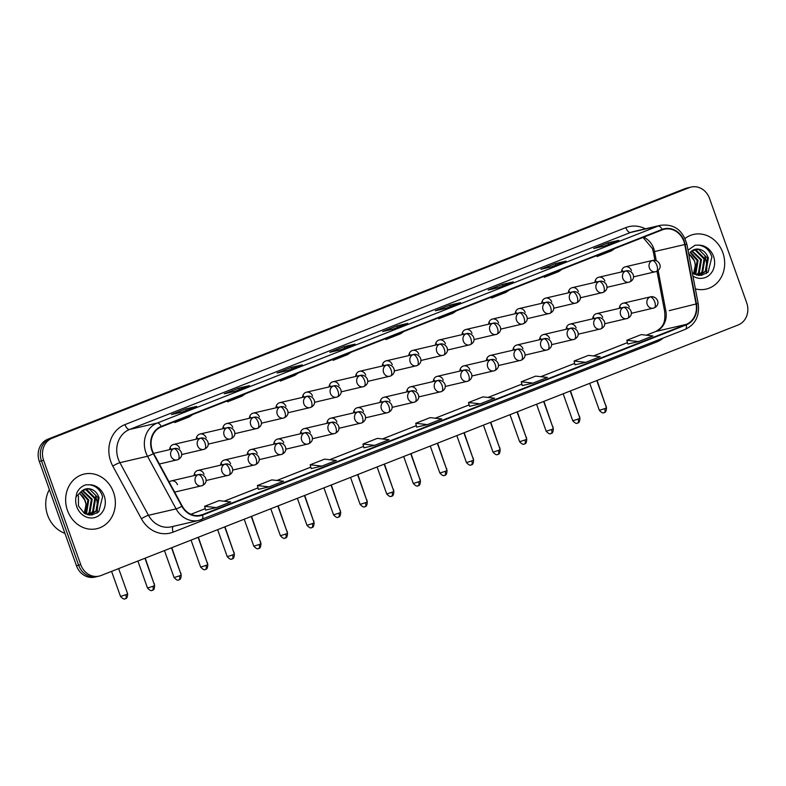 <?xml version="1.0" encoding="UTF-8"?>
<svg xmlns="http://www.w3.org/2000/svg" width="786" height="786" viewBox="0 0 786 786"><rect width="100%" height="100%" fill="white"/><g stroke="black" fill="none" stroke-linecap="round" stroke-linejoin="round"><path stroke-width="1.18" d="M204.026 474.243A5.846 5.138 76.9 0 0 197.905 470.441A5.846 5.138 76.9 0 0 194.054 475.618M230.603 463.789A5.846 5.138 76.9 0 0 224.482 459.987A5.846 5.138 76.9 0 0 220.63 465.165M257.189 453.335A5.846 5.138 76.9 0 0 251.068 449.533A5.846 5.138 76.9 0 0 247.207 454.711M283.766 442.882A5.846 5.138 76.9 0 0 277.645 439.079A5.846 5.138 76.9 0 0 273.783 444.257M310.342 432.428A5.846 5.138 76.9 0 0 304.221 428.625A5.846 5.138 76.9 0 0 300.37 433.803M336.919 421.984A5.846 5.138 76.9 0 0 330.808 418.181A5.846 5.138 76.9 0 0 326.947 423.349M363.505 411.53A5.846 5.138 76.9 0 0 357.384 407.728A5.846 5.138 76.9 0 0 353.523 412.896M390.082 401.076A5.846 5.138 76.9 0 0 383.961 397.274A5.846 5.138 76.9 0 0 380.11 402.442M416.659 390.622A5.846 5.138 76.9 0 0 410.538 386.82A5.846 5.138 76.9 0 0 406.686 391.998M443.245 380.169A5.846 5.138 76.9 0 0 437.124 376.366A5.846 5.138 76.9 0 0 433.263 381.544M469.822 369.715A5.846 5.138 76.9 0 0 463.701 365.912A5.846 5.138 76.9 0 0 459.839 371.09M496.398 359.261A5.846 5.138 76.9 0 0 490.277 355.459A5.846 5.138 76.9 0 0 486.426 360.636M522.975 348.817A5.846 5.138 76.9 0 0 516.864 345.005A5.846 5.138 76.9 0 0 513.003 350.183M549.561 338.363A5.846 5.138 76.9 0 0 543.44 334.561A5.846 5.138 76.9 0 0 539.579 339.729M576.138 327.909A5.846 5.138 76.9 0 0 570.017 324.107A5.846 5.138 76.9 0 0 566.166 329.275M602.715 317.456A5.846 5.138 76.9 0 0 596.594 313.653A5.846 5.138 76.9 0 0 592.742 318.831M629.301 307.002A5.846 5.138 76.9 0 0 623.18 303.2A5.846 5.138 76.9 0 0 619.319 308.377M177.449 484.697A5.846 5.138 76.9 0 0 171.328 480.894A5.846 5.138 76.9 0 0 169.177 482.064M179.63 448.275A5.846 5.138 76.9 0 0 173.51 444.463A5.846 5.138 76.9 0 0 169.648 449.641M206.207 437.822A5.846 5.138 76.9 0 0 200.086 434.019A5.846 5.138 76.9 0 0 196.235 439.187M232.784 427.368A5.846 5.138 76.9 0 0 226.663 423.566A5.846 5.138 76.9 0 0 222.811 428.734M259.37 416.914A5.846 5.138 76.9 0 0 253.249 413.112A5.846 5.138 76.9 0 0 249.388 418.29M285.947 406.46A5.846 5.138 76.9 0 0 279.826 402.658A5.846 5.138 76.9 0 0 275.965 407.836M312.523 396.006A5.846 5.138 76.9 0 0 306.402 392.204A5.846 5.138 76.9 0 0 302.551 397.382M339.1 385.553A5.846 5.138 76.9 0 0 332.989 381.75A5.846 5.138 76.9 0 0 329.128 386.928M365.687 375.109A5.846 5.138 76.9 0 0 359.566 371.297A5.846 5.138 76.9 0 0 355.704 376.474M392.263 364.655A5.846 5.138 76.9 0 0 386.142 360.853A5.846 5.138 76.9 0 0 382.291 366.021M418.84 354.201A5.846 5.138 76.9 0 0 412.719 350.399A5.846 5.138 76.9 0 0 408.867 355.567M445.426 343.747A5.846 5.138 76.9 0 0 439.305 339.945A5.846 5.138 76.9 0 0 435.444 345.123M472.003 333.293A5.846 5.138 76.9 0 0 465.882 329.491A5.846 5.138 76.9 0 0 462.021 334.669M498.579 322.84A5.846 5.138 76.9 0 0 492.458 319.037A5.846 5.138 76.9 0 0 488.607 324.215M525.156 312.386A5.846 5.138 76.9 0 0 519.045 308.584A5.846 5.138 76.9 0 0 515.184 313.761M551.743 301.932A5.846 5.138 76.9 0 0 545.622 298.13A5.846 5.138 76.9 0 0 541.76 303.308M578.319 291.488A5.846 5.138 76.9 0 0 572.198 287.686A5.846 5.138 76.9 0 0 568.347 292.854M604.896 281.034A5.846 5.138 76.9 0 0 598.775 277.232A5.846 5.138 76.9 0 0 594.923 282.4M631.482 270.58A5.846 5.138 76.9 0 0 625.361 266.778A5.846 5.138 76.9 0 0 621.5 271.956M621.854 270.05A5.846 5.138 -103.1 0 1 623.013 271.602M595.277 280.504A5.846 5.138 -103.1 0 1 596.427 282.056M568.7 290.958A5.846 5.138 -103.1 0 1 569.85 292.51M542.114 301.411A5.846 5.138 -103.1 0 1 543.273 302.954M515.537 311.865A5.846 5.138 -103.1 0 1 516.687 313.408M488.961 322.309A5.846 5.138 -103.1 0 1 490.11 323.861M462.374 332.763A5.846 5.138 -103.1 0 1 463.534 334.315M435.798 343.217A5.846 5.138 -103.1 0 1 436.957 344.769M409.221 353.671A5.846 5.138 -103.1 0 1 410.371 355.223M382.644 364.124A5.846 5.138 -103.1 0 1 383.794 365.677M356.058 374.578A5.846 5.138 -103.1 0 1 357.217 376.13M329.481 385.032A5.846 5.138 -103.1 0 1 330.631 386.574M302.905 395.476A5.846 5.138 -103.1 0 1 304.054 397.028M276.318 405.93A5.846 5.138 -103.1 0 1 277.478 407.482M249.742 416.384A5.846 5.138 -103.1 0 1 250.901 417.936M223.165 426.837A5.846 5.138 -103.1 0 1 224.315 428.39M196.588 437.291A5.846 5.138 -103.1 0 1 197.738 438.843M170.002 447.745A5.846 5.138 -103.1 0 1 171.161 449.297M619.673 306.471A5.846 5.138 -103.1 0 1 620.832 308.024M593.096 316.925A5.846 5.138 -103.1 0 1 594.245 318.477M566.519 327.379A5.846 5.138 -103.1 0 1 567.669 328.931M539.933 337.833A5.846 5.138 -103.1 0 1 541.092 339.385M513.356 348.286A5.846 5.138 -103.1 0 1 514.506 349.839M486.78 358.74A5.846 5.138 -103.1 0 1 487.929 360.283M460.193 369.194A5.846 5.138 -103.1 0 1 461.353 370.737M433.617 379.638A5.846 5.138 -103.1 0 1 434.776 381.19M407.04 390.092A5.846 5.138 -103.1 0 1 408.189 391.644M380.463 400.546A5.846 5.138 -103.1 0 1 381.613 402.098M353.877 410.999A5.846 5.138 -103.1 0 1 355.036 412.552M327.3 421.453A5.846 5.138 -103.1 0 1 328.45 423.006M300.724 431.907A5.846 5.138 -103.1 0 1 301.873 433.45M274.137 442.361A5.846 5.138 -103.1 0 1 275.296 443.903M247.561 452.805A5.846 5.138 -103.1 0 1 248.72 454.357M220.984 463.259A5.846 5.138 -103.1 0 1 222.133 464.811M194.407 473.712A5.846 5.138 -103.1 0 1 195.557 475.265M67.478 510.448A28.041 24.69 76.9 0 0 96.845 528.703A28.041 24.69 76.9 0 0 113.528 492.331A28.041 24.69 76.9 0 0 84.161 474.076A28.041 24.69 76.9 0 0 67.478 510.448A28.041 24.69 76.9 0 0 96.845 528.703A28.041 24.69 76.9 0 0 113.528 492.331A28.041 24.69 76.9 0 0 84.161 474.076A28.041 24.69 76.9 0 0 67.478 510.448M695.384 288.884A28.041 24.69 76.9 0 0 706.152 289.081A28.041 24.69 76.9 0 0 722.845 252.719A28.041 24.69 76.9 0 0 693.468 234.464A28.041 24.69 76.9 0 0 685.048 238.453A28.041 24.69 76.9 0 1 693.468 234.464L693.468 234.464A28.041 24.69 76.9 0 1 722.845 252.719A28.041 24.69 76.9 0 1 706.152 289.081A28.041 24.69 76.9 0 1 695.384 288.884M152.297 450.447A18.687 16.457 -103.1 0 1 161.395 426.837L662.274 229.866A18.687 16.457 -103.1 0 1 664.308 229.227A18.687 16.457 -103.1 0 1 684.744 244.544L696.062 303.966A18.687 16.457 -103.1 0 1 686.109 324.431L202.483 514.614A18.687 16.457 -103.1 0 1 200.459 515.252A18.687 16.457 -103.1 0 1 182.195 506.037L153.614 453.414A18.687 16.457 -103.1 0 1 152.297 450.447M151.914 450.604A19.159 16.87 76.9 0 0 153.27 453.64L181.841 506.263A19.159 16.87 76.9 0 0 202.641 515.056L686.266 324.873A19.159 16.87 76.9 0 0 696.465 303.887L685.146 244.475A19.159 16.87 76.9 0 0 662.117 229.424L161.238 426.395A19.159 16.87 76.9 0 0 151.914 450.604M99.134 576.109L94.821 577.111A17.528 15.425 76.9 0 1 76.458 565.704L39.3 461.343A17.528 15.425 76.9 0 1 47.828 439.207L684.96 188.65A17.528 15.425 76.9 0 1 686.866 188.06L689.027 187.559A17.528 15.425 76.9 0 0 687.121 188.149L49.98 438.706A17.528 15.425 76.9 0 0 41.462 460.842L78.62 565.203A17.528 15.425 76.9 0 0 96.973 576.61A17.528 15.425 76.9 0 1 78.62 565.203L41.462 460.842A17.528 15.425 76.9 0 1 49.98 438.706L687.121 188.149A17.528 15.425 76.9 0 1 689.027 187.559L691.179 187.058A17.528 15.425 76.9 0 0 689.283 187.648L52.141 438.205A17.528 15.425 76.9 0 0 43.613 460.341L80.771 564.702A17.528 15.425 76.9 0 0 99.134 576.109A17.528 15.425 76.9 0 0 101.04 575.519L738.172 324.962A17.528 15.425 76.9 0 0 746.7 302.816L709.542 198.465A17.528 15.425 76.9 0 0 691.179 187.058M618.602 240.467A4.677 2.201 68.5 0 1 618.739 240.408A4.677 2.201 68.5 0 1 618.877 240.359L608.089 242.864L593.695 248.523L604.493 246.018L618.877 240.359M608.629 244.377L608.089 242.864M565.822 261.227A4.677 2.201 68.5 0 1 565.959 261.158A4.677 2.201 68.5 0 1 566.107 261.109L555.319 263.615L540.925 269.284L551.713 266.768L566.107 261.109M555.859 265.128L555.319 263.615M513.052 281.978A4.677 2.201 68.5 0 1 513.189 281.909A4.677 2.201 68.5 0 1 513.327 281.869L502.539 284.375L488.145 290.034L498.943 287.529L513.327 281.869M503.079 285.888L502.539 284.375M460.272 302.728A4.677 2.201 68.5 0 1 460.409 302.669A4.677 2.201 68.5 0 1 460.557 302.62L449.769 305.125L435.375 310.784L446.163 308.279L460.557 302.62M450.309 306.638L449.769 305.125M196.402 406.5A4.677 2.201 68.5 0 1 196.539 406.441A4.677 2.201 68.5 0 1 196.677 406.391L185.889 408.897L171.495 414.556L182.293 412.051L196.677 406.391M186.429 410.41L185.889 408.897M249.172 385.749A4.677 2.201 68.5 0 1 249.309 385.68A4.677 2.201 68.5 0 1 249.457 385.641L238.669 388.146L224.275 393.806L235.063 391.3L249.457 385.641M239.209 389.66L238.669 388.146M301.952 364.999A4.677 2.201 68.5 0 1 302.089 364.93A4.677 2.201 68.5 0 1 302.227 364.881L291.439 367.386L277.045 373.045L287.843 370.54L302.227 364.881M291.979 368.899L291.439 367.386M354.722 344.239A4.677 2.201 68.5 0 1 354.859 344.17A4.677 2.201 68.5 0 1 355.007 344.13L344.219 346.636L329.825 352.295L340.613 349.79L355.007 344.13M344.759 348.149L344.219 346.636M407.502 323.488A4.677 2.201 68.5 0 1 407.639 323.419A4.677 2.201 68.5 0 1 407.777 323.37L396.989 325.885L382.595 331.545L393.393 329.039L407.777 323.37M397.529 327.398L396.989 325.885M522.287 385.562L532.967 383.096L547.361 377.437L535.679 376.121L521.285 381.78L522.287 385.572M575.057 364.812L585.747 362.346L600.14 356.677L588.449 355.37L574.055 361.029L575.057 364.822M627.837 344.052L638.517 341.586L652.911 335.927L641.229 334.61L626.835 340.279L627.837 344.072M363.957 447.824L374.647 445.357L389.041 439.698L377.349 438.382L362.955 444.041L363.957 447.843M311.187 468.574L321.867 466.108L336.261 460.449L324.579 459.142L310.185 464.801L311.187 468.594M258.407 489.334L269.097 486.868L283.491 481.209L271.799 479.892L257.405 485.552L258.407 489.344M205.637 510.085L216.317 507.618L230.711 501.959L219.029 500.643L204.635 506.302L205.637 510.104M469.507 406.313L480.197 403.847L494.591 398.188L482.899 396.881L468.505 402.54L469.507 406.333M427.417 424.607L441.811 418.948L430.129 417.631L415.735 423.29L416.629 427.112L427.417 424.607L415.735 423.29M389.483 337.145L385.916 339.552L385.533 338.697M403.866 331.486L400.31 333.893L385.916 339.552M336.703 357.895L333.146 360.312L332.753 359.448M351.096 352.236L347.54 354.653L333.146 360.312M283.933 378.646L280.366 381.063L279.983 380.198M298.316 372.986L294.76 375.403L280.366 381.063M231.153 399.406L227.596 401.813L227.203 400.958M245.546 393.747L241.99 396.154L227.596 401.813M178.383 420.156L174.816 422.573L174.433 421.709M192.767 414.497L189.21 416.914L174.816 422.573M442.253 316.385L438.696 318.802L438.303 317.937M456.646 310.725L453.09 313.142L438.696 318.802M495.033 295.634L491.466 298.051L491.083 297.187M509.416 289.975L505.86 292.382L491.466 298.051M547.803 274.884L544.246 277.291L543.853 276.436M562.196 269.215L558.64 271.632L544.246 277.291M600.583 254.124L597.016 256.541L596.633 255.676M614.966 248.464L611.41 250.881L597.016 256.541M374.647 445.357L362.955 444.041M321.867 466.108L310.185 464.801M269.097 486.868L257.405 485.552M216.317 507.618L204.635 506.302M480.197 403.847L468.505 402.54M532.967 383.096L521.285 381.78M585.747 362.346L574.055 361.029M638.517 341.586L626.835 340.279M49.351 489.56A29.21 25.712 76.9 0 0 47.632 515.203A29.21 25.712 76.9 0 0 64.943 533.37M78.443 495.878L78.462 505.988L84.426 513.396L91.933 515.027L98.781 511.814L102.583 496.605C100.313 489.707 95.951 485.768 89.476 484.775L85.792 484.824C81.793 486.102 78.816 488.774 76.861 492.842L76.046 496.821L81.823 490.965L87.718 488.646C93.043 488.764 96.816 491.771 99.036 497.656L96.874 510.674L89.889 515.076M81.125 491.604L88.759 500.043L86.598 513.062L85.743 514.064M80.762 491.987L87.904 500.25L85.261 513.847M82.648 490.336L92.188 499.248L90.017 512.266L87.541 514.692M82.255 490.611L91.323 499.454L89.162 512.472L87.108 514.575M84.259 489.442L86.932 489.698L95.607 498.452L93.446 511.47L89.103 515.007M83.847 489.639L86.077 489.904L94.752 498.658L92.591 511.676L88.749 514.948M85.517 489L89.496 489.108L98.181 497.862L96.01 510.88L89.869 515.076M79.71 493.362L85.33 500.839L85.998 504.966L84.249 513.297M85.998 504.966A13.205 11.623 76.9 0 0 85.163 500.879A13.205 11.623 76.9 0 0 79.494 493.716M96.992 513.229A29.21 25.712 76.9 0 0 97.435 509.888M97.513 508.404A29.21 25.712 76.9 0 0 97.523 507.383M97.435 505.005A29.21 25.712 76.9 0 0 95.607 496.339M691.13 251.353L697.025 249.034C702.35 249.152 706.123 252.159 708.343 258.044L706.182 271.062L699.196 275.464L705.327 271.258L707.488 258.24L698.813 249.496L694.824 249.388M692.319 272.821L693.733 273.783L701.24 275.414L708.098 272.202L711.89 256.993C709.63 250.095 705.258 246.146 698.783 245.163L695.109 245.212L688.005 250.184M690.442 251.992L698.066 260.431L695.905 273.449L695.05 274.452M690.069 252.375L697.211 260.628L694.578 274.226M691.955 250.724L701.495 259.635L699.334 272.654L696.848 275.08M691.572 250.999L700.64 259.832L698.469 272.85L696.416 274.953M693.566 249.83L696.239 250.086L704.924 258.84L702.753 271.858L698.41 275.395M693.154 250.017L695.384 250.292L704.06 259.036L701.898 272.054L698.056 275.336M689.027 253.75L694.647 261.227L695.315 265.354L693.566 273.685M695.315 265.354A13.205 11.623 76.9 0 0 694.47 261.266A13.205 11.623 76.9 0 0 688.801 254.094M706.3 273.616A29.21 25.712 76.9 0 0 706.742 270.276M706.82 268.792A29.21 25.712 76.9 0 0 706.84 267.771M706.752 265.393A29.21 25.712 76.9 0 0 704.924 256.727M684.744 244.544L654.532 251.559A18.687 16.457 76.9 0 0 653.677 248.415A18.687 16.457 76.9 0 0 643.606 237.205M656.251 260.608L654.532 251.559L653.313 251.903L652.409 248.553L643.017 237.431M663.305 338.009A29.21 25.712 -103.1 0 1 656.723 341.959L173.097 532.151A29.21 25.712 -103.1 0 1 141.392 518.74L112.82 466.118A29.21 25.712 -103.1 0 1 124.964 424.597L625.843 227.616A5.846 2.751 -111.5 0 0 630.5 232.489L129.621 429.461A23.364 20.574 76.9 0 0 118.244 458.975A23.364 20.574 76.9 0 0 119.894 462.679L148.475 515.302A23.364 20.574 76.9 0 0 171.299 526.817L198.927 520.401A23.364 20.574 -103.1 0 1 176.093 508.886A5.846 0.825 -28.5 0 0 181.841 506.263M625.843 227.616A29.21 25.712 -103.1 0 1 645.365 228.834M633.035 231.693A23.364 20.574 76.9 0 0 630.5 232.489L658.118 226.073A23.364 20.574 -103.1 0 1 660.662 225.277L633.035 231.693M141.392 518.74A5.846 0.825 151.5 0 1 148.475 515.302L176.093 508.886L147.522 456.263A23.364 20.574 -103.1 0 1 145.872 452.559A23.364 20.574 -103.1 0 1 157.239 423.045A5.846 2.751 68.5 0 1 161.238 426.395M153.27 453.64A5.846 0.825 -28.5 0 1 147.522 456.263L119.894 462.679A5.846 0.825 151.5 0 0 112.82 466.118M686.266 324.873A5.846 2.751 68.5 0 1 685.264 329.373L198.927 520.401A23.364 20.574 -103.1 0 0 201.462 519.615A5.846 2.751 -111.5 0 0 201.648 519.556A5.846 2.751 -111.5 0 0 202.641 515.056M696.465 303.887L698.194 303.651C699.737 315.834 695.423 324.412 685.264 329.373A5.846 2.751 68.5 0 1 685.087 329.422M685.146 244.475L686.876 244.23C682.808 230.092 674.064 223.774 660.662 225.277M662.117 229.424A5.846 2.751 -111.5 0 0 658.118 226.073L157.239 423.045L129.621 429.461A5.846 2.751 -111.5 0 1 124.964 424.597M689.283 187.648L684.96 188.65M52.141 438.205L47.828 439.207M43.613 460.341L39.3 461.343M80.771 564.702L76.458 565.704M173.215 526.374A5.846 2.751 -111.5 0 0 173.097 532.151M656.359 340.741A5.846 2.751 -111.5 0 0 656.723 341.959M686.109 324.431L655.897 331.446A18.687 16.457 76.9 0 0 665.85 310.981L658.118 270.404M696.062 303.966L669.259 310.627M202.483 514.614L198.357 515.577M190.939 514.299L205.254 508.67M224.177 501.222L258.034 487.91M276.947 480.472L310.804 467.159M329.727 459.722L363.584 446.399L329.678 459.712M382.497 438.961L416.354 425.648M435.277 418.211L469.134 404.898L435.228 418.201M488.047 397.451L521.904 384.138M540.827 376.7L574.684 363.387L540.778 376.69M593.597 355.95L627.454 342.637M646.377 335.19L655.897 331.446A10.513 4.942 -111.5 0 0 655.573 331.554C665.211 326.219 665.27 319.725 664.632 311.315L656.998 271.199M173.804 448.727A5.846 5.138 76.9 0 0 170.965 456.106A5.846 5.138 76.9 0 0 177.086 459.908A5.846 5.138 76.9 0 0 177.724 459.712A5.846 2.751 -111.5 0 0 177.901 459.653A5.846 2.751 -111.5 0 0 178.461 453.591A5.846 2.751 68.5 0 0 173.804 448.727A5.846 5.138 76.9 0 1 174.443 448.531C180.132 447.175 185.634 455.841 177.901 459.653L159.381 464.025M125.829 594.747L120.504 596.427C124.797 601.015 125.269 598.077 125.102 598.804L125.465 598.686A3.792 1.788 -111.5 0 0 125.829 594.747L127.656 593.872L118.647 568.592M125.347 598.716A3.792 1.788 -111.5 0 0 125.465 598.686C125.033 598.195 127.332 600.032 127.656 593.872M152.828 586.336L147.493 588.016C151.786 592.605 152.268 589.667 152.101 590.394L152.464 590.276A3.792 1.788 -111.5 0 0 152.828 586.336L154.645 585.472L144.958 558.247M152.346 590.315A3.792 1.788 -111.5 0 0 152.464 590.276C152.022 589.785 154.321 591.622 154.645 585.472M198.21 474.695A5.846 5.138 76.9 0 0 195.36 482.073A5.846 5.138 76.9 0 0 201.481 485.876A5.846 5.138 76.9 0 0 202.12 485.679A5.846 2.751 -111.5 0 0 202.297 485.63A5.846 2.751 -111.5 0 0 202.857 479.568A5.846 2.751 68.5 0 0 198.21 474.695A5.846 5.138 76.9 0 1 198.838 474.498C204.537 473.152 210.029 481.808 202.297 485.63L174.639 492.115M200.391 438.274A5.846 5.138 76.9 0 0 197.541 445.652A5.846 5.138 76.9 0 0 203.662 449.454A5.846 5.138 76.9 0 0 204.301 449.258A5.846 2.751 -111.5 0 0 204.478 449.199A5.846 2.751 -111.5 0 0 205.038 443.137A5.846 2.751 68.5 0 0 200.391 438.274A5.846 5.138 76.9 0 1 201.019 438.077C206.718 436.731 212.21 445.387 204.478 449.199L181.595 454.583M145.233 558.139L153.987 583.605M226.967 427.82A5.846 5.138 76.9 0 0 224.128 435.198A5.846 5.138 76.9 0 0 230.249 439.001A5.846 5.138 76.9 0 0 230.878 438.804A5.846 2.751 -111.5 0 0 231.064 438.755A5.846 2.751 -111.5 0 0 231.624 432.693A5.846 2.751 68.5 0 0 226.967 427.82A5.846 5.138 76.9 0 1 227.606 427.623C233.295 426.277 238.787 434.933 231.064 438.755L208.172 444.129M171.81 547.685L180.564 573.151M253.544 417.366A5.846 5.138 76.9 0 0 250.705 424.745A5.846 5.138 76.9 0 0 256.825 428.557A5.846 5.138 76.9 0 0 257.454 428.35A5.846 2.751 -111.5 0 0 257.641 428.301A5.846 2.751 -111.5 0 0 258.201 422.239A5.846 2.751 68.5 0 0 253.544 417.366A5.846 5.138 76.9 0 1 254.183 417.17C259.871 415.823 265.373 424.479 257.641 428.301L234.749 433.675M198.386 537.231L207.14 562.707M280.13 406.922A5.846 5.138 76.9 0 0 277.281 414.301A5.846 5.138 76.9 0 0 283.402 418.103A5.846 5.138 76.9 0 0 284.041 417.906A5.846 2.751 -111.5 0 0 284.218 417.847A5.846 2.751 -111.5 0 0 284.778 411.785A5.846 2.751 68.5 0 0 280.13 406.922A5.846 5.138 76.9 0 1 280.759 406.716C286.458 405.37 291.95 414.026 284.218 417.847L261.335 423.222M224.973 526.777L233.727 552.253M179.405 575.883L174.079 577.563C178.363 582.151 178.844 579.223 178.677 579.94L179.041 579.822A3.792 1.788 -111.5 0 0 179.405 575.883L181.232 575.018L171.535 547.793M178.923 579.862A3.792 1.788 -111.5 0 0 179.041 579.822C178.609 579.331 180.908 581.178 181.232 575.018M224.786 464.241A5.846 5.138 76.9 0 0 221.947 471.629A5.846 5.138 76.9 0 0 228.068 475.432A5.846 5.138 76.9 0 0 228.697 475.235A5.846 2.751 -111.5 0 0 228.883 475.176A5.846 2.751 -111.5 0 0 229.443 469.114A5.846 2.751 68.5 0 0 224.786 464.241A5.846 5.138 76.9 0 1 225.425 464.045C231.113 462.699 236.606 471.354 228.883 475.176L205.991 480.551M205.981 565.429L200.656 567.109C204.95 571.697 205.421 568.769 205.254 569.496L205.618 569.369A3.792 1.788 -111.5 0 0 205.981 565.429L207.809 564.564L198.111 537.339M205.5 569.408A3.792 1.788 -111.5 0 0 205.618 569.369C205.185 568.877 207.484 570.724 207.809 564.564M251.363 453.797A5.846 5.138 76.9 0 0 248.523 461.176A5.846 5.138 76.9 0 0 254.644 464.978A5.846 5.138 76.9 0 0 255.273 464.781A5.846 2.751 -111.5 0 0 255.46 464.723A5.846 2.751 -111.5 0 0 256.02 458.66A5.846 2.751 68.5 0 0 251.363 453.797A5.846 5.138 76.9 0 1 252.001 453.601C257.69 452.245 263.192 460.901 255.46 464.723L232.568 470.107M232.568 554.975L227.233 556.655C231.526 561.243 231.998 558.315 231.831 559.043L232.204 558.915A3.792 1.788 -111.5 0 0 232.568 554.975L234.385 554.11L224.698 526.885M232.086 558.954A3.792 1.788 -111.5 0 0 232.204 558.915C231.762 558.424 234.061 560.271 234.385 554.11M277.949 443.343A5.846 5.138 76.9 0 0 275.1 450.722A5.846 5.138 76.9 0 0 281.221 454.524A5.846 5.138 76.9 0 0 281.86 454.328A5.846 2.751 -111.5 0 0 282.036 454.269A5.846 2.751 -111.5 0 0 282.596 448.207A5.846 2.751 68.5 0 0 277.949 443.343A5.846 5.138 76.9 0 1 278.578 443.147C284.277 441.791 289.769 450.447 282.036 454.269L259.154 459.653M76.046 496.821A16.712 14.708 76.9 0 0 76.782 506.783A16.712 14.708 76.9 0 0 96.098 517.1A16.712 14.708 76.9 0 0 104.224 495.986A16.712 14.708 76.9 0 0 89.476 484.775M87.718 488.646A13.205 11.623 76.9 0 0 85.9 488.902A13.205 11.623 76.9 0 0 85.065 489.128M697.025 249.034A13.205 11.623 76.9 0 0 695.207 249.29A13.205 11.623 76.9 0 0 694.372 249.516M692.938 276.033A16.712 14.708 76.9 0 0 709.778 274.678A16.712 14.708 76.9 0 0 713.541 256.374A16.712 14.708 76.9 0 0 698.783 245.163M306.707 396.468A5.846 5.138 76.9 0 0 303.868 403.847A5.846 5.138 76.9 0 0 309.979 407.649A5.846 5.138 76.9 0 0 310.617 407.453A5.846 2.751 -111.5 0 0 310.794 407.394A5.846 2.751 -111.5 0 0 311.354 401.332A5.846 2.751 68.5 0 0 306.707 396.468A5.846 5.138 76.9 0 1 307.336 396.272C313.034 394.916 318.526 403.572 310.794 407.394L287.912 412.778M251.549 516.323L260.304 541.8M333.284 386.014A5.846 5.138 76.9 0 0 330.444 393.393A5.846 5.138 76.9 0 0 336.565 397.195A5.846 5.138 76.9 0 0 337.194 396.999A5.846 2.751 -111.5 0 0 337.381 396.94A5.846 2.751 -111.5 0 0 337.941 390.878A5.846 2.751 68.5 0 0 333.284 386.014A5.846 5.138 76.9 0 1 333.922 385.818C339.611 384.462 345.103 393.118 337.381 396.94L314.488 402.324M278.126 505.87L286.88 531.346M359.86 375.561A5.846 5.138 76.9 0 0 357.021 382.939A5.846 5.138 76.9 0 0 363.142 386.741A5.846 5.138 76.9 0 0 363.78 386.545A5.846 2.751 -111.5 0 0 363.957 386.486A5.846 2.751 -111.5 0 0 364.517 380.424A5.846 2.751 68.5 0 0 359.86 375.561A5.846 5.138 76.9 0 1 360.499 375.364C366.188 374.008 371.69 382.674 363.957 386.486L341.075 391.87M304.703 495.416L313.467 520.892M259.144 544.521L253.809 546.201C258.103 550.79 258.584 547.862 258.417 548.589L258.781 548.461A3.792 1.788 -111.5 0 0 259.144 544.521L260.962 543.657L251.274 516.431M258.663 548.5A3.792 1.788 -111.5 0 0 258.781 548.461C258.348 547.97 260.638 549.817 260.962 543.657M304.526 432.89A5.846 5.138 76.9 0 0 301.686 440.268A5.846 5.138 76.9 0 0 307.798 444.07A5.846 5.138 76.9 0 0 308.436 443.874A5.846 2.751 -111.5 0 0 308.623 443.815A5.846 2.751 -111.5 0 0 309.173 437.753A5.846 2.751 68.5 0 0 304.526 432.89A5.846 5.138 76.9 0 1 305.155 432.693C310.853 431.337 316.345 439.993 308.623 443.815L285.731 449.199M285.721 534.067L280.396 535.747C284.679 540.336 285.161 537.408 284.994 538.135L285.357 538.007A3.792 1.788 -111.5 0 0 285.721 534.067L287.548 533.203L277.851 505.978M285.239 538.046A3.792 1.788 -111.5 0 0 285.357 538.007C284.925 537.526 287.224 539.363 287.548 533.203M331.103 422.436A5.846 5.138 76.9 0 0 328.263 429.814A5.846 5.138 76.9 0 0 334.384 433.617A5.846 5.138 76.9 0 0 335.013 433.42A5.846 2.751 -111.5 0 0 335.2 433.361A5.846 2.751 -111.5 0 0 335.76 427.299A5.846 2.751 68.5 0 0 331.103 422.436A5.846 5.138 76.9 0 1 331.741 422.239C337.43 420.883 342.922 429.549 335.2 433.361L312.307 438.745M312.297 523.623L306.972 525.303C311.266 529.892 311.737 526.954 311.57 527.681L311.934 527.563A3.792 1.788 -111.5 0 0 312.297 523.623L314.125 522.749L304.428 495.534M311.816 527.593A3.792 1.788 -111.5 0 0 311.934 527.563C311.502 527.072 313.801 528.909 314.125 522.749M357.679 411.982A5.846 5.138 76.9 0 0 354.84 419.36A5.846 5.138 76.9 0 0 360.961 423.163A5.846 5.138 76.9 0 0 361.599 422.966A5.846 2.751 -111.5 0 0 361.776 422.907A5.846 2.751 -111.5 0 0 362.336 416.845A5.846 2.751 68.5 0 0 357.679 411.982A5.846 5.138 76.9 0 1 358.318 411.785C364.006 410.439 369.508 419.095 361.776 422.907L338.894 428.291M386.447 365.107A5.846 5.138 76.9 0 0 383.597 372.485A5.846 5.138 76.9 0 0 389.718 376.288A5.846 5.138 76.9 0 0 390.357 376.091A5.846 2.751 -111.5 0 0 390.534 376.032A5.846 2.751 -111.5 0 0 391.094 369.97A5.846 2.751 68.5 0 0 386.447 365.107A5.846 5.138 76.9 0 1 387.076 364.91C392.774 363.564 398.266 372.22 390.534 376.032L367.651 381.416M331.289 484.972L340.043 510.438M413.023 354.653A5.846 5.138 76.9 0 0 410.184 362.032A5.846 5.138 76.9 0 0 416.305 365.834A5.846 5.138 76.9 0 0 416.934 365.637A5.846 2.751 -111.5 0 0 417.12 365.588A5.846 2.751 -111.5 0 0 417.68 359.516A5.846 2.751 68.5 0 0 413.023 354.653A5.846 5.138 76.9 0 1 413.662 354.457C419.351 353.111 424.843 361.766 417.12 365.588L394.228 370.963M357.866 474.518L366.62 499.984M439.6 344.199A5.846 5.138 76.9 0 0 436.761 351.578A5.846 5.138 76.9 0 0 442.882 355.38A5.846 5.138 76.9 0 0 443.51 355.184A5.846 2.751 -111.5 0 0 443.697 355.134A5.846 2.751 -111.5 0 0 444.257 349.072A5.846 2.751 68.5 0 0 439.6 344.199A5.846 5.138 76.9 0 1 440.239 344.003C445.927 342.657 451.429 351.313 443.697 355.134L420.805 360.509M384.442 464.064L393.197 489.531M466.186 333.745A5.846 5.138 76.9 0 0 463.337 341.134A5.846 5.138 76.9 0 0 469.458 344.936A5.846 5.138 76.9 0 0 470.097 344.74A5.846 2.751 -111.5 0 0 470.274 344.681A5.846 2.751 -111.5 0 0 470.834 338.619A5.846 2.751 68.5 0 0 466.186 333.745A5.846 5.138 76.9 0 1 466.815 333.549C472.514 332.203 478.006 340.859 470.274 344.681L447.391 350.055M411.029 453.61L419.783 479.087M492.763 323.301A5.846 5.138 76.9 0 0 489.924 330.68A5.846 5.138 76.9 0 0 496.035 334.482A5.846 5.138 76.9 0 0 496.673 334.286A5.846 2.751 -111.5 0 0 496.85 334.227A5.846 2.751 -111.5 0 0 497.41 328.165A5.846 2.751 68.5 0 0 492.763 323.301A5.846 5.138 76.9 0 1 493.392 323.105C499.09 321.749 504.583 330.405 496.85 334.227L473.968 339.611M437.606 443.157L446.36 468.633M338.884 513.17L333.549 514.85C337.842 519.438 338.324 516.5 338.157 517.227L338.52 517.109A3.792 1.788 -111.5 0 0 338.884 513.17L340.702 512.295L331.014 485.08M338.402 517.139A3.792 1.788 -111.5 0 0 338.52 517.109C338.078 516.618 340.377 518.455 340.702 512.295M384.266 401.528A5.846 5.138 76.9 0 0 381.416 408.907A5.846 5.138 76.9 0 0 387.537 412.709A5.846 5.138 76.9 0 0 388.176 412.512A5.846 2.751 -111.5 0 0 388.353 412.463A5.846 2.751 -111.5 0 0 388.913 406.401A5.846 2.751 68.5 0 0 384.266 401.528A5.846 5.138 76.9 0 1 384.894 401.332C390.593 399.986 396.085 408.641 388.353 412.463L365.47 417.838M365.461 502.716L360.126 504.396C364.419 508.984 364.9 506.046 364.733 506.773L365.097 506.656A3.792 1.788 -111.5 0 0 365.461 502.716L367.288 501.851L357.591 474.626M364.979 506.695A3.792 1.788 -111.5 0 0 365.097 506.656C364.665 506.164 366.964 508.011 367.288 501.851M410.842 391.074A5.846 5.138 76.9 0 0 408.003 398.453A5.846 5.138 76.9 0 0 414.124 402.265A5.846 5.138 76.9 0 0 414.753 402.059A5.846 2.751 -111.5 0 0 414.939 402.01A5.846 2.751 -111.5 0 0 415.499 395.947A5.846 2.751 68.5 0 0 410.842 391.074A5.846 5.138 76.9 0 1 411.481 390.878C417.17 389.532 422.662 398.188 414.939 402.01L392.047 407.384M392.037 492.262L386.712 493.942C391.006 498.53 391.477 495.602 391.31 496.32L391.674 496.202A3.792 1.788 -111.5 0 0 392.037 492.262L393.865 491.397L384.167 464.172M391.556 496.241A3.792 1.788 -111.5 0 0 391.674 496.202C391.241 495.711 393.54 497.558 393.865 491.397M437.419 380.63A5.846 5.138 76.9 0 0 434.579 388.009A5.846 5.138 76.9 0 0 440.7 391.811A5.846 5.138 76.9 0 0 441.329 391.615A5.846 2.751 -111.5 0 0 441.516 391.556A5.846 2.751 -111.5 0 0 442.076 385.494A5.846 2.751 68.5 0 0 437.419 380.63A5.846 5.138 76.9 0 1 438.057 380.424C443.746 379.078 449.248 387.734 441.516 391.556L418.624 396.93M418.624 481.808L413.289 483.488C417.582 488.077 418.054 485.149 417.887 485.876L418.26 485.748A3.792 1.788 -111.5 0 0 418.624 481.808L420.441 480.944L410.754 453.719M418.132 485.787A3.792 1.788 -111.5 0 0 418.26 485.748C417.818 485.257 420.117 487.104 420.441 480.944M464.005 370.177A5.846 5.138 76.9 0 0 461.156 377.555A5.846 5.138 76.9 0 0 467.277 381.357A5.846 5.138 76.9 0 0 467.916 381.161A5.846 2.751 -111.5 0 0 468.092 381.102A5.846 2.751 -111.5 0 0 468.653 375.04A5.846 2.751 68.5 0 0 464.005 370.177A5.846 5.138 76.9 0 1 464.634 369.98C470.333 368.624 475.825 377.28 468.092 381.102L445.21 386.486M445.2 471.354L439.865 473.034C444.159 477.623 444.64 474.695 444.473 475.422L444.837 475.294A3.792 1.788 -111.5 0 0 445.2 471.354L447.018 470.49L437.33 443.265M444.719 475.334A3.792 1.788 -111.5 0 0 444.837 475.294C444.404 474.803 446.694 476.65 447.018 470.49M490.582 359.723A5.846 5.138 76.9 0 0 487.742 367.101A5.846 5.138 76.9 0 0 493.854 370.904A5.846 5.138 76.9 0 0 494.492 370.707A5.846 2.751 -111.5 0 0 494.669 370.648A5.846 2.751 -111.5 0 0 495.229 364.586A5.846 2.751 68.5 0 0 490.582 359.723A5.846 5.138 76.9 0 1 491.211 359.526C496.909 358.17 502.401 366.826 494.669 370.648L471.787 376.032M519.34 312.848A5.846 5.138 76.9 0 0 516.5 320.226A5.846 5.138 76.9 0 0 522.621 324.029A5.846 5.138 76.9 0 0 523.25 323.832A5.846 2.751 -111.5 0 0 523.437 323.773A5.846 2.751 -111.5 0 0 523.997 317.711A5.846 2.751 68.5 0 0 519.34 312.848A5.846 5.138 76.9 0 1 519.978 312.651C525.667 311.295 531.159 319.951 523.437 323.773L500.544 329.157M464.182 432.703L472.936 458.179M545.916 302.394A5.846 5.138 76.9 0 0 543.077 309.772A5.846 5.138 76.9 0 0 549.198 313.575A5.846 5.138 76.9 0 0 549.836 313.378A5.846 2.751 -111.5 0 0 550.013 313.319A5.846 2.751 -111.5 0 0 550.573 307.257A5.846 2.751 68.5 0 0 545.916 302.394A5.846 5.138 76.9 0 1 546.555 302.197C552.244 300.841 557.746 309.507 550.013 313.319L527.131 318.703M490.759 422.249L499.523 447.725M572.503 291.94A5.846 5.138 76.9 0 0 569.654 299.319A5.846 5.138 76.9 0 0 575.774 303.121A5.846 5.138 76.9 0 0 576.413 302.924A5.846 2.751 -111.5 0 0 576.59 302.865A5.846 2.751 -111.5 0 0 577.15 296.803A5.846 2.751 68.5 0 0 572.503 291.94A5.846 5.138 76.9 0 1 573.132 291.744C578.83 290.388 584.322 299.053 576.59 302.865L553.708 308.25M517.345 411.805L526.099 437.271M599.079 281.486A5.846 5.138 76.9 0 0 596.24 288.865A5.846 5.138 76.9 0 0 602.361 292.667A5.846 5.138 76.9 0 0 602.99 292.471A5.846 2.751 -111.5 0 0 603.176 292.412A5.846 2.751 -111.5 0 0 603.736 286.35A5.846 2.751 68.5 0 0 599.079 281.486A5.846 5.138 76.9 0 1 599.718 281.29C605.407 279.944 610.899 288.6 603.176 292.412L580.284 297.796M543.922 401.351L552.676 426.818M625.656 271.032A5.846 5.138 76.9 0 0 622.817 278.411A5.846 5.138 76.9 0 0 628.938 282.213A5.846 5.138 76.9 0 0 629.566 282.017A5.846 2.751 -111.5 0 0 629.753 281.968A5.846 2.751 -111.5 0 0 630.313 275.906A5.846 2.751 68.5 0 0 625.656 271.032A5.846 5.138 76.9 0 1 626.295 270.836C631.983 269.49 637.475 278.146 629.753 281.968L606.861 287.342M570.498 390.897L579.253 416.364M652.242 260.579A5.846 5.138 76.9 0 0 649.393 267.967A5.846 5.138 76.9 0 0 655.514 271.769A5.846 5.138 76.9 0 0 656.153 271.573A5.846 2.751 -111.5 0 0 656.33 271.514A5.846 2.751 -111.5 0 0 656.89 265.452A5.846 2.751 68.5 0 0 652.242 260.579A5.846 5.138 76.9 0 1 652.871 260.382C658.57 259.036 664.062 267.692 656.33 271.514L633.447 276.888M597.085 380.444L605.839 405.92M471.777 460.901L466.452 462.581C470.735 467.169 471.217 464.241 471.05 464.968L471.413 464.84A3.792 1.788 -111.5 0 0 471.777 460.901L473.604 460.036L463.907 432.811M471.295 464.88A3.792 1.788 -111.5 0 0 471.413 464.84C470.981 464.349 473.28 466.196 473.604 460.036M517.159 349.269A5.846 5.138 76.9 0 0 514.319 356.648A5.846 5.138 76.9 0 0 520.44 360.45A5.846 5.138 76.9 0 0 521.069 360.253A5.846 2.751 -111.5 0 0 521.256 360.194A5.846 2.751 -111.5 0 0 521.816 354.132A5.846 2.751 68.5 0 0 517.159 349.269A5.846 5.138 76.9 0 1 517.797 349.072C523.486 347.717 528.978 356.382 521.256 360.194L498.363 365.578M498.353 450.447L493.028 452.137C497.322 456.725 497.793 453.787 497.626 454.514L497.99 454.396A3.792 1.788 -111.5 0 0 498.353 450.447L500.181 449.582L490.484 422.357M497.872 454.426A3.792 1.788 -111.5 0 0 497.99 454.396C497.558 453.905 499.857 455.742 500.181 449.582M543.735 338.815A5.846 5.138 76.9 0 0 540.896 346.194A5.846 5.138 76.9 0 0 547.017 349.996A5.846 5.138 76.9 0 0 547.655 349.799A5.846 2.751 -111.5 0 0 547.832 349.741A5.846 2.751 -111.5 0 0 548.392 343.679A5.846 2.751 68.5 0 0 543.735 338.815A5.846 5.138 76.9 0 1 544.374 338.619C550.062 337.273 555.564 345.928 547.832 349.741L524.95 355.125M524.94 440.003L519.605 441.683C523.898 446.271 524.38 443.333 524.213 444.061L524.576 443.943A3.792 1.788 -111.5 0 0 524.94 440.003L526.758 439.128L517.07 411.913M524.458 443.972A3.792 1.788 -111.5 0 0 524.576 443.943C524.134 443.451 526.433 445.289 526.758 439.128M570.322 328.361A5.846 5.138 76.9 0 0 567.472 335.74A5.846 5.138 76.9 0 0 573.593 339.542A5.846 5.138 76.9 0 0 574.232 339.346A5.846 2.751 -111.5 0 0 574.409 339.297A5.846 2.751 -111.5 0 0 574.969 333.235A5.846 2.751 68.5 0 0 570.322 328.361A5.846 5.138 76.9 0 1 570.95 328.165C576.649 326.819 582.141 335.475 574.409 339.297L551.526 344.671M551.517 429.549L546.182 431.229C550.475 435.817 550.957 432.88 550.79 433.607L551.153 433.489A3.792 1.788 -111.5 0 0 551.517 429.549L553.344 428.684L543.647 401.459M551.035 433.528A3.792 1.788 -111.5 0 0 551.153 433.489C550.721 432.998 553.02 434.835 553.344 428.684M596.898 317.908A5.846 5.138 76.9 0 0 594.059 325.286A5.846 5.138 76.9 0 0 600.18 329.098A5.846 5.138 76.9 0 0 600.809 328.892A5.846 2.751 -111.5 0 0 600.995 328.843A5.846 2.751 -111.5 0 0 601.555 322.781A5.846 2.751 68.5 0 0 596.898 317.908A5.846 5.138 76.9 0 1 597.537 317.711C603.226 316.365 608.718 325.021 600.995 328.843L578.103 334.217M578.093 419.095L572.768 420.775C577.052 425.364 577.533 422.436 577.366 423.153L577.73 423.035A3.792 1.788 -111.5 0 0 578.093 419.095L579.921 418.231L570.223 391.006M577.612 423.074A3.792 1.788 -111.5 0 0 577.73 423.035C577.297 422.544 579.596 424.391 579.921 418.231M623.475 307.464A5.846 5.138 76.9 0 0 620.635 314.842A5.846 5.138 76.9 0 0 626.756 318.644A5.846 5.138 76.9 0 0 627.385 318.448A5.846 2.751 -111.5 0 0 627.572 318.389A5.846 2.751 -111.5 0 0 628.132 312.327A5.846 2.751 68.5 0 0 623.475 307.464A5.846 5.138 76.9 0 1 624.113 307.257C629.802 305.911 635.304 314.567 627.572 318.389L604.68 323.763M604.68 408.641L599.345 410.321C603.638 414.91 604.11 411.982 603.943 412.709L604.316 412.581A3.792 1.788 -111.5 0 0 604.68 408.641L606.497 407.777L596.8 380.552M604.188 412.621A3.792 1.788 -111.5 0 0 604.316 412.581C603.874 412.09 606.173 413.937 606.497 407.777M650.061 297.01A5.846 5.138 76.9 0 0 647.212 304.388A5.846 5.138 76.9 0 0 653.333 308.191A5.846 5.138 76.9 0 0 653.972 307.994A5.846 2.751 -111.5 0 0 654.149 307.935A5.846 2.751 -111.5 0 0 654.709 301.873A5.846 2.751 68.5 0 0 650.061 297.01A5.846 5.138 76.9 0 1 650.69 296.813C656.389 295.457 661.881 304.113 654.149 307.935L631.266 313.319M698.194 303.651L686.876 244.23M190.91 514.28L205.254 508.64M224.128 501.222L258.024 487.89M276.898 480.462L310.804 467.13M382.448 438.961L416.354 425.629M487.998 397.451L521.904 384.118M593.548 355.94L627.454 342.608M646.328 335.19L655.573 331.554M654.915 260.274L653.313 251.903M407.639 323.419L393.314 329.049M354.859 344.17L340.535 349.809M302.089 364.93L287.764 370.56M249.309 385.68L234.985 391.31M196.539 406.441L182.214 412.07M460.409 302.669L446.084 308.299M513.189 281.909L498.864 287.548M565.959 261.158L551.634 266.788M618.739 240.408L604.414 246.038M153.594 453.375L174.443 448.531M84.112 498.57L85.812 503.354M120.504 596.427L111.583 571.373M171.328 480.894L198.838 474.498M147.493 588.016L137.884 561.027M173.51 444.463L201.019 438.077M154.233 583.428L154.449 584.912M200.086 434.019L227.606 427.623M180.819 572.974L181.026 574.458M226.663 423.566L254.183 417.17M207.396 562.521L207.612 564.004M253.249 413.112L280.759 406.716M233.973 552.067L234.189 553.55M197.905 470.441L225.425 464.045M174.079 577.563L164.461 550.573M224.482 459.987L252.001 453.601M200.656 567.109L191.047 540.12M251.068 449.533L278.578 443.147M227.233 556.655L217.624 529.666M85.9 488.902L83.552 489.786M695.207 249.29L692.859 250.174M279.826 402.658L307.336 396.272M260.549 541.613L260.765 543.097M306.402 392.204L333.922 385.818M287.136 531.159L287.342 532.643M332.989 381.75L360.499 375.364M313.712 520.705L313.928 522.189M277.645 439.079L305.155 432.693M253.809 546.201L244.2 519.212M304.221 428.625L331.741 422.239M280.396 535.747L270.777 508.758M330.808 418.181L358.318 411.785M306.972 525.303L297.363 498.314M359.566 371.297L387.076 364.91M340.289 510.252L340.505 511.745M386.142 360.853L413.662 354.457M366.875 499.808L367.082 501.291M412.719 350.399L440.239 344.003M393.452 489.354L393.668 490.837M439.305 339.945L466.815 333.549M420.029 478.9L420.245 480.384M465.882 329.491L493.392 323.105M446.605 468.446L446.821 469.93M357.384 407.728L384.894 401.332M333.549 514.85L323.94 487.86M383.961 397.274L411.481 390.878M360.126 504.396L350.517 477.407M410.538 386.82L438.057 380.424M386.712 493.942L377.103 466.953M437.124 376.366L464.634 369.98M413.289 483.488L403.68 456.499M463.701 365.912L491.211 359.526M439.865 473.034L430.256 446.045M492.458 319.037L519.978 312.651M473.192 457.992L473.398 459.476M519.045 308.584L546.555 302.197M499.768 447.539L499.984 449.022M545.622 298.13L573.132 291.744M526.345 437.085L526.561 438.578M572.198 287.686L599.718 281.29M552.931 426.641L553.138 428.124M598.775 277.232L626.295 270.836M579.508 416.187L579.724 417.671M625.361 266.778L652.871 260.382M606.085 405.733L606.301 407.217M490.277 355.459L517.797 349.072M466.452 462.581L456.833 435.591M516.864 345.005L544.374 338.619M493.028 452.137L483.419 425.138M543.44 334.561L570.95 328.165M519.605 441.683L509.996 414.694M570.017 324.107L597.537 317.711M546.182 431.229L536.573 404.24M596.594 313.653L624.113 307.257M572.768 420.775L563.159 393.786M623.18 303.2L650.69 296.813M599.345 410.321L589.736 383.332"/></g></svg>
